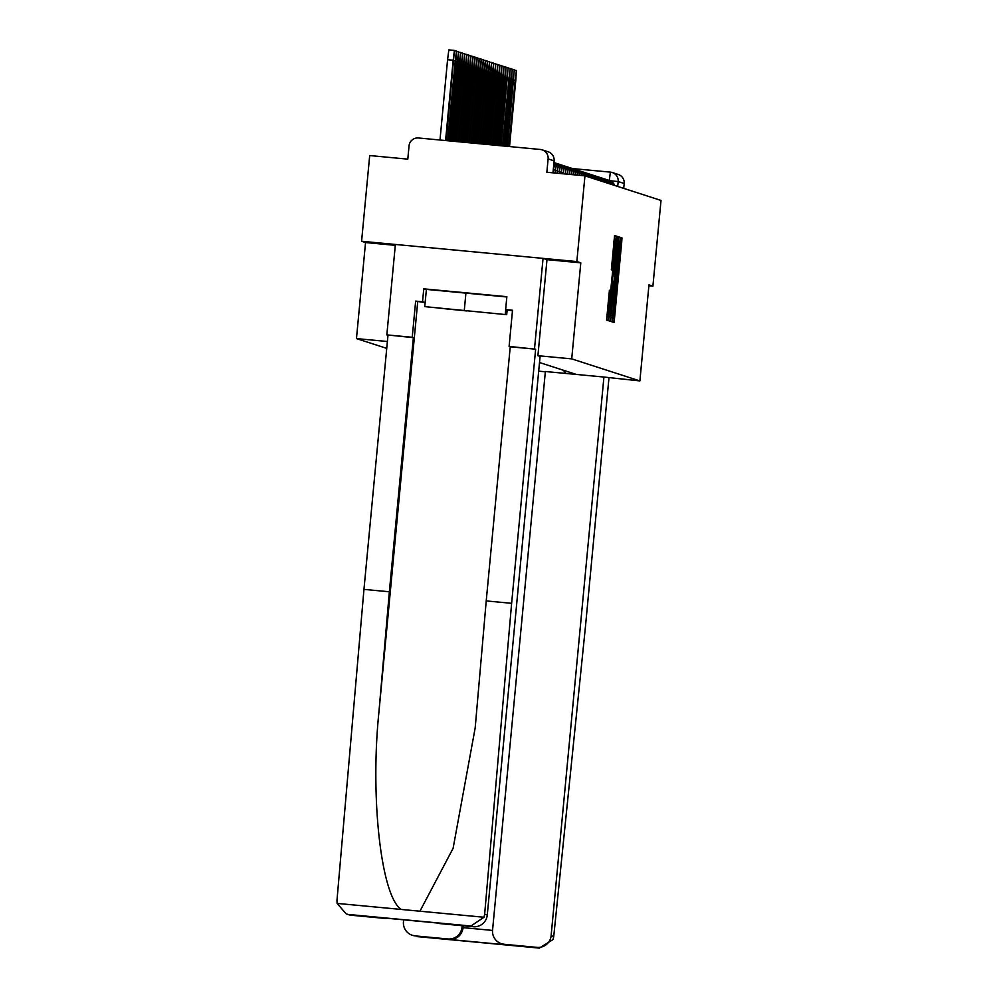 <?xml version="1.0" encoding="UTF-8"?>
<svg xmlns="http://www.w3.org/2000/svg" width="998" height="998" viewBox="0 0 998 998"><rect width="100%" height="100%" fill="white"/><g stroke="black" fill="none" stroke-linecap="round" stroke-linejoin="round"><path stroke-width="1.5" d="M612.797 319.023L612.597 322.017L613.982 322.466L614.519 318.275L621.704 242.177L621.979 237.911L620.594 237.462L615.042 302.768L612.797 319.023M609.416 290.268L606.597 320.071L608.131 320.57L615.853 240.281L616.115 236.015L614.581 235.516L611.35 269.759L612.011 269.971L615.155 241.803L614.444 253.23L608.293 314.52L610.065 290.48L609.416 290.268M571.717 358.881L580.799 262.836L576.844 261.563L584.953 175.848L661.013 200.436L652.904 286.152L648.962 284.879L639.88 380.924L571.717 358.881L537.922 355.7L540.08 356.398L487.274 915.029A12.974 12.974 107.9 0 1 473.139 926.73L440.417 923.649A12.974 12.974 107.9 0 1 437.648 923.075L437.411 923M610.901 317.115L610.639 321.381L612.173 321.88L612.697 317.688L619.895 241.591L620.17 237.324L618.635 236.825L610.901 317.115M610.152 321.219L608.618 320.732L608.88 316.453L616.602 236.177L617.263 236.389L616.989 240.655L613.807 275.785L617.987 239.67L610.152 321.219M576.844 261.563L361.588 241.267L369.697 155.551L407.795 159.144L409.055 145.795A8.658 8.645 -72.1 0 1 418.474 137.986L540.317 149.475A8.658 8.645 -72.1 0 1 542.163 149.862L548.164 151.796A8.658 8.645 107.9 0 1 554.115 160.84L548.114 158.907A8.658 8.645 -72.1 0 0 542.163 149.862M361.588 241.267L365.542 242.539L356.461 338.584L386.737 348.377M584.953 175.848L546.854 172.255L548.114 158.907M610.364 172.13L572.515 168.562L610.377 172.13A8.658 8.645 107.9 0 1 612.223 172.517L618.224 174.45A8.658 8.645 107.9 0 1 624.174 183.495L618.174 181.561L610.077 180.738M623.713 188.385L624.174 183.495M648.875 285.777L652.904 286.152M563.309 370.221L565.928 373.377L576.046 374.337L539.506 362.524M387.386 341.503L356.461 338.584M639.88 380.924L603.927 377.044L551.121 935.675L553.728 936.523L553.042 939.567L539.282 948.1L536.986 947.376A12.974 12.974 -72.1 0 0 551.121 935.675M580.799 262.836L546.991 259.655L537.91 355.7M395.295 245.346L365.542 242.539M611.038 315.767L612.585 315.917L612.959 312.985L619.271 243.138L612.585 315.917L611.038 315.767L612.398 315.855M611.05 303.542L610.327 314.969L611.749 303.766L613.246 281.71L611.05 303.542L610.115 303.454M509.529 146.569L515.779 80.476L516.403 70.471L515.168 80.277L513.683 80.139M508.905 146.519L515.168 80.277M553.728 936.523L585.402 627.168L608.955 378.005M403.629 919.819L403.454 921.753A12.974 12.974 -72.1 0 0 415.143 935.887L447.865 938.968A12.974 12.974 -72.1 0 0 461.999 927.267L463.197 927.653C461.662 935.375 457.084 939.318 449.449 939.492L447.865 938.968M462.149 925.695L461.999 927.267M603.927 377.044L545.37 371.518L492.563 930.148A12.974 12.974 -72.1 0 0 504.264 944.295L536.986 947.376M545.345 371.792L538.683 371.156M463.371 925.807L463.197 927.653L492.55 930.423M504.264 944.295L501.495 943.721M415.143 935.887L412.374 935.313M425.148 302.656L415.655 301.109L412.236 337.287L413.372 337.661L389.357 591.777L363.958 589.381L336.987 900.258L337.099 903.402L346.231 913.931L351.296 915.241A12.974 12.974 107.9 0 1 348.527 914.667L346.231 913.931M389.357 591.777L378.878 712.56C370.096 798.225 381.199 896.179 401.184 909.44L419.933 911.211L453.104 848.312L475.185 727.879L486.226 600.921L510.24 346.793L509.105 346.431L512.523 310.253L505.637 309.592L506.859 296.68L423.763 288.846L422.541 301.758L425.148 302.606M412.236 337.287L386.837 334.891L395.383 244.448L543.049 258.37L546.991 259.642M413.372 337.661L386.837 334.891M363.958 589.381L387.973 335.266M473.139 926.73L470.931 926.019L484.018 917.249L484.654 914.18L511.625 603.316L535.639 349.188L509.105 346.431M534.504 348.826L543.049 258.37M415.655 301.109L422.541 301.758M535.639 349.188L510.24 346.793M511.625 603.316L486.226 600.921M387.087 918.26A12.974 12.974 107.9 0 1 384.018 918.335L351.296 915.241M512.473 310.827L505.637 309.592M423.763 288.846L426.371 289.682M438.658 923.113L440.417 923.649M384.018 918.335L382.621 917.836M466.602 310.927L437.735 308.008L466.602 310.927M424.761 306.623L506.71 314.682L424.761 306.623L426.396 289.395L506.822 296.98M465.929 292.963L464.307 310.191M505.712 309.617L505.275 314.22M507.134 310.079L506.71 314.682M507.421 146.369L514.344 69.81L513.097 79.615L511.612 79.466M506.797 146.319L513.097 79.615M505.312 146.182L511.65 79.141L512.273 69.136L511.038 78.942L509.554 78.805M504.689 146.12L511.038 78.942M503.204 145.982L509.579 78.468L510.203 68.463L508.968 78.281L507.483 78.131M502.58 145.92L508.968 78.281M501.083 145.783L508.144 67.802L506.909 77.607L505.412 77.47M500.46 145.72L506.909 77.607M498.975 145.583L505.45 77.133L506.073 67.128L504.838 76.946L503.354 76.796M498.351 145.521L504.838 76.946M496.867 145.384L503.379 76.472L504.015 66.467L502.767 76.272L501.283 76.135M496.243 145.321L502.767 76.272M494.759 145.184L501.308 75.798L501.944 65.793L500.709 75.599L499.212 75.461M494.135 145.122L500.709 75.599M492.65 144.984L499.25 75.137L499.873 65.132L498.638 74.937L497.154 74.8M492.026 144.922L498.638 74.937M490.529 144.785L497.179 74.463L497.815 64.458L496.567 74.264L495.083 74.126M489.906 144.722L496.567 74.264M488.421 144.585L495.12 73.802L495.744 63.785L494.509 73.603L493.012 73.453M487.797 144.523L494.509 73.603M486.313 144.386L493.049 73.128L493.673 63.124L492.438 72.929L490.954 72.792M485.689 144.323L492.438 72.929M484.205 144.186L490.979 72.455L491.615 62.45L490.367 72.268L488.883 72.118M483.581 144.124L490.367 72.268M482.096 143.986L488.92 71.794L489.544 61.789L488.309 71.594L486.812 71.457M481.473 143.924L488.309 71.594M479.976 143.787L486.849 71.12L487.473 61.115L486.238 70.92L484.754 70.783M479.364 143.724L486.238 70.92M477.867 143.587L484.779 70.459L485.415 60.454L484.18 70.259L482.683 70.122M477.244 143.525L484.18 70.259M475.759 143.388L482.72 69.785L483.344 59.78L482.109 69.586L480.624 69.448M475.135 143.325L482.109 69.586M473.651 143.188L480.649 69.124L481.286 59.119L480.038 68.924L478.553 68.787M473.027 143.126L480.038 68.924M471.543 142.988L478.578 68.45L479.215 58.445L477.98 68.251L476.483 68.114M470.919 142.939L477.98 68.251M469.422 142.789L476.52 67.777L477.144 57.772L475.909 67.59L474.424 67.44M468.811 142.739L475.909 67.59M467.314 142.589L474.449 67.115L475.085 57.111L473.838 66.916L472.353 66.779M466.69 142.539L473.838 66.916M465.205 142.39L472.391 66.442L473.015 56.437L471.78 66.255L470.283 66.105M464.581 142.34L471.78 66.255M463.097 142.19L470.32 65.781L470.944 55.776L469.709 65.581L468.224 65.444M462.473 142.14L469.709 65.581M460.989 141.99L468.249 65.107L468.885 55.102L467.638 64.907L466.153 64.77M460.365 141.941L467.638 64.907M458.868 141.791L466.191 64.446L466.815 54.441L465.579 64.246L464.082 64.109M458.257 141.741L465.579 64.246M456.76 141.604L464.12 63.772L464.744 53.767L463.509 63.573L462.024 63.435M456.136 141.541L463.509 63.573M454.651 141.404L462.049 63.111L462.685 53.106L461.45 62.911L459.953 62.774M454.028 141.342L461.45 62.911M452.543 141.205L459.991 62.437L460.614 52.432L459.379 62.238L457.895 62.101M451.919 141.142L459.379 62.238M450.435 141.005L457.92 61.764L458.556 51.759L457.309 61.577L455.824 61.427M449.811 140.943L457.309 61.577M448.327 140.805L455.849 61.103L456.485 51.098L455.25 60.903L453.753 60.766M447.703 140.743L455.25 60.903M446.206 140.606L454.414 50.424L453.179 60.242L447.578 59.705L448.826 49.9L454.414 50.424M439.993 140.019L447.578 59.705M445.582 140.543L453.179 60.242M567.762 174.226L565.666 173.902M565.654 174.026L563.596 173.228M563.533 173.827L563.633 172.804L561.525 172.567M561.425 173.627L561.562 172.13L559.466 171.893M559.317 173.427L559.504 171.469L557.395 171.232M557.208 173.228L557.433 170.795L555.325 170.558M555.1 173.028L555.375 170.134L553.266 169.885M617.712 186.439L618.174 181.561A8.658 8.645 107.9 0 0 612.223 172.517A8.658 8.658 0 0 0 610.377 172.13L609.316 180.451M554.115 160.84L552.979 172.829L554.115 160.84A8.658 8.658 0 0 0 548.164 151.796M620.519 237.774L621.979 237.911M620.082 242.027L621.704 242.177M612.884 318.125L614.519 318.275M618.548 237.175L620.17 237.324M618.061 241.416L619.895 241.591M610.863 317.514L612.697 317.688M617.912 243.001L619.271 243.138L617.912 243.001M616.639 256.436L617.575 256.523M612.323 302.095L613.259 302.194M616.552 236.314L617.263 236.389M616.053 240.568L616.989 240.655M613.146 271.431L614.082 271.518M612.735 275.685L613.807 275.785M612.735 275.785L614.244 275.935L612.735 275.785M608.842 316.865L610.676 317.04M612.173 281.611L613.246 281.71L612.173 281.611M611.786 285.802L612.722 285.89M609.366 290.418L610.065 290.48M608.867 294.659L609.803 294.747M608.069 303.018L609.005 303.105M612.809 252.918L613.745 253.005M611.599 265.705L612.535 265.792M614.494 235.865L616.115 236.015M614.019 240.119L615.853 240.281M606.821 316.216L608.655 316.378M417.351 936.598L539.182 948.088M505.849 944.807L449.449 939.492M337.099 903.402L401.184 909.44M419.933 911.211L484.018 917.249M470.931 926.019L349.1 914.53M382.434 917.811L438.833 923.138M484.654 914.18L487.274 915.029M417.713 301.783L378.878 712.56M614.706 185.466A8.658 8.658 0 0 0 608.281 180.189M612.647 184.805A8.658 8.658 0 0 0 606.223 179.515M610.576 184.131A8.658 8.658 0 0 0 604.152 178.854M608.506 183.47A8.658 8.658 0 0 0 602.093 178.18M606.447 182.796A8.658 8.658 0 0 0 600.023 177.519M604.376 182.135A8.658 8.658 0 0 0 597.952 176.846M602.318 181.461A8.658 8.658 0 0 0 595.893 176.184M600.247 180.8A8.658 8.658 0 0 0 593.822 175.511M598.176 180.127A8.658 8.658 0 0 0 591.752 174.837M596.118 179.453A8.658 8.658 0 0 0 589.693 174.176M594.047 178.792A8.658 8.658 0 0 0 587.622 173.502M591.976 178.118A8.658 8.658 0 0 0 585.552 172.841M589.918 177.457A8.658 8.658 0 0 0 583.493 172.167M587.847 176.783A8.658 8.658 0 0 0 581.422 171.506M585.776 176.122A8.658 8.658 0 0 0 579.351 170.833M583.83 175.748A8.658 8.658 0 0 0 577.293 170.171M581.921 175.561A8.658 8.658 0 0 0 575.222 169.498M579.975 175.386A8.658 8.658 0 0 0 573.164 168.824M578.017 175.199A8.658 8.658 0 0 0 571.093 168.163M576.008 175.012A8.658 8.658 0 0 0 569.022 167.489M573.987 174.812A8.658 8.658 0 0 0 566.964 166.828M571.941 174.625A8.658 8.658 0 0 0 564.893 166.155M569.858 174.425A8.658 8.658 0 0 0 562.822 165.493M567.762 174.139A8.658 8.658 0 0 0 560.764 164.82M565.704 173.465A8.658 8.658 0 0 0 558.693 164.159M563.633 172.804A8.658 8.658 0 0 0 556.622 163.485M561.562 172.13A8.658 8.658 0 0 0 554.564 162.811M559.504 171.469A8.658 8.658 0 0 0 553.952 162.562M557.433 170.795A8.658 8.658 0 0 0 553.915 162.986M555.375 170.134A8.658 8.658 0 0 0 553.79 164.283M609.042 314.844L610.327 314.969M606.996 314.395L608.293 314.52M613.87 241.678L615.155 241.803M516.403 70.471L514.394 70.284M417.264 936.598L539.282 948.1M382.521 917.823L438.746 923.125M514.344 69.81L512.323 69.611M512.273 69.136L510.265 68.949M510.203 68.463L508.194 68.276M508.144 67.802L506.123 67.615M506.073 67.128L504.065 66.941M504.015 66.467L501.994 66.267M501.944 65.793L499.923 65.606M499.873 65.132L497.865 64.932M497.815 64.458L495.794 64.271M495.744 63.785L493.723 63.598M493.673 63.124L491.665 62.936M491.615 62.45L489.594 62.263M489.544 61.789L487.535 61.602M487.473 61.115L485.465 60.928M485.415 60.454L483.394 60.254M483.344 59.78L481.335 59.593M481.286 59.119L479.265 58.919M479.215 58.445L477.194 58.258M477.144 57.772L475.135 57.585M475.085 57.111L473.064 56.923M473.015 56.437L470.994 56.25M470.944 55.776L468.935 55.589M468.885 55.102L466.864 54.915M466.815 54.441L464.794 54.241M464.744 53.767L462.735 53.58M462.685 53.106L460.664 52.906M460.614 52.432L458.606 52.245M458.556 51.759L456.535 51.572M456.485 51.098L454.464 50.91"/></g></svg>
